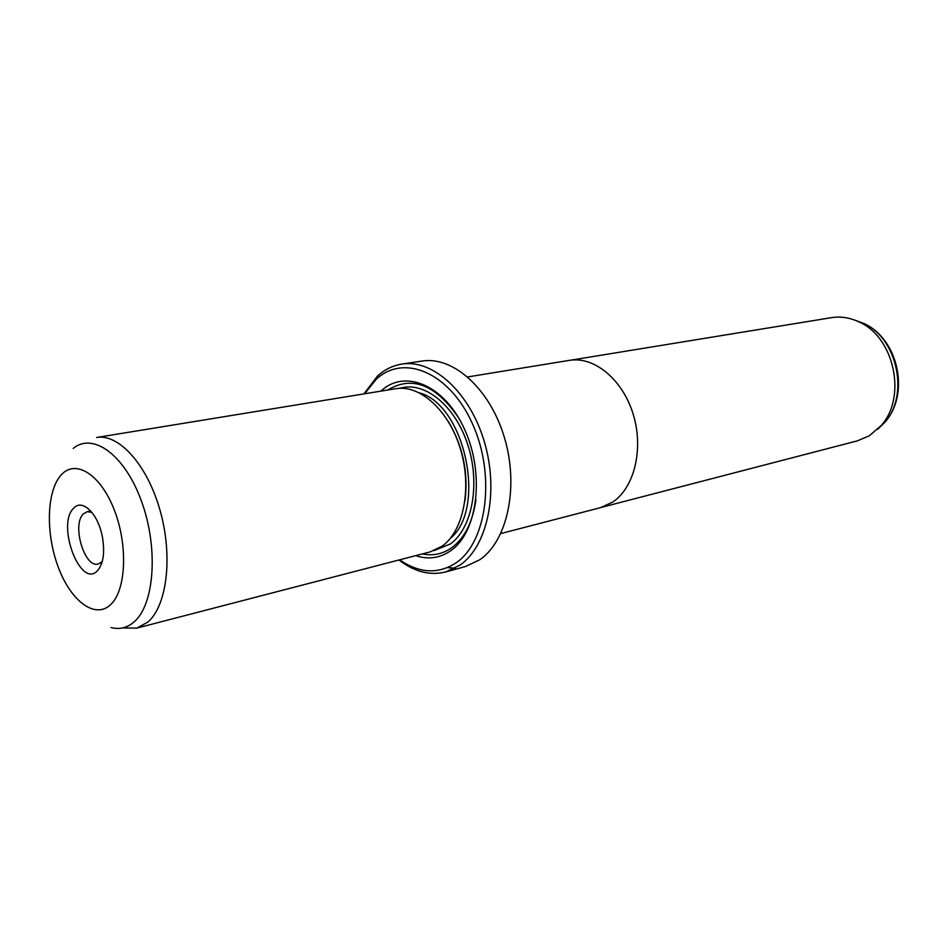 <?xml version="1.0" encoding="UTF-8"?>
<svg xmlns="http://www.w3.org/2000/svg" width="946" height="946" viewBox="0 0 946 946"><rect width="100%" height="100%" fill="white"/><g stroke="black" fill="none" stroke-linecap="round" stroke-linejoin="round"><path stroke-width="1.42" d="M602.034 507.222L857.419 440.848L869.421 435.728L881.152 425.546C907.048 397.32 894.408 337.426 859.323 322.078C850.099 317.655 840.805 316.177 831.428 317.667L570.994 360.13M500.789 533.568L600.426 507.671L612.689 502.09C634.47 487.651 643.942 448.688 633.122 414.005C622.492 379.24 593.993 356.063 569.35 360.367L467.738 376.934M73.552 508.309C81.711 498.566 97.06 512.365 101.861 534.455L102.464 537.293C104.982 552.878 103.291 564.041 97.391 570.805C80.41 589.027 56.204 524.817 73.552 508.309M91.88 512.365L87.233 511.68L83.354 513.938C71.577 524.699 84.525 568.38 98.278 564.029L102.251 561.534M136.827 628.109L430.217 551.873L442.267 546.079C463.587 530.824 472.149 487.982 460.513 449.326C449.054 410.588 420.083 384.407 395.795 388.7L96.598 437.49C118.948 433.422 147.458 465.054 160.17 510.781C173.059 556.414 167.028 605.818 147.801 622.137L136.827 628.109L123.619 627.967M415.649 555.657C428.337 559.819 440.103 558.128 450.946 550.572C477.624 532.09 484.943 474.159 464.829 429.898C445.105 385.353 405.219 368.467 381.25 390.84L380.931 391.124M422.354 553.907C433.008 556.118 442.846 554.013 451.892 547.628C464.687 537.978 472.693 522.074 475.921 499.926M458.585 417.754C435.668 384.549 412.066 375.302 387.777 390.012M447.375 567.671L455.274 568.085M445.743 571.94L465.444 566.548L479.823 559.713C507.375 540.923 519.118 487.06 504.573 438.093C490.265 389.019 453.217 355.921 422.082 361.053L401.884 364.08C432.925 358.948 470.032 392.507 484.458 442.184C499.133 491.754 487.533 546.185 460.075 565.081L445.743 571.94C429.992 575.83 414.395 571.845 398.952 559.997M399.65 559.807C419.433 573.453 438.305 574.423 456.256 562.716C487.095 541.798 495.775 474.845 472.444 423.737C449.563 372.298 403.528 353.378 376.224 379.322L364.624 393.784M363.903 393.903L377.513 376.047C384.726 369.484 392.85 365.499 401.884 364.08M465.006 500.73C468.471 472.385 462.901 445.956 448.274 421.431M73.209 448.451C93.098 431.825 125.168 455.203 141.734 501.9C158.561 548.373 154.435 604.636 134.107 621.889C127.213 627.86 119.503 629.74 111.001 627.529M60.934 475.235C46.52 491.352 45.574 533.674 58.285 567.21C70.784 600.947 94.872 619.358 110.386 604.861C126.102 590.907 128.266 545.523 114.241 509.859C100.453 473.97 75.148 458.609 60.934 475.235M434.167 550.572L450.308 543.997C472.338 528.365 480.639 483.583 467.679 444.443C454.931 405.195 424.21 380.777 399.933 388.286M450.083 538.617C487.072 508.972 465.125 404.971 419.315 392.791M877.557 429.389L884.664 422.507C909.508 395.44 897.423 338.16 863.757 323.437L854.486 320.008M90.71 510.994L87.233 511.68M101.742 563.26L101.092 563.402M881.152 425.546L884.664 422.507C910.324 394.458 898.57 338.727 863.757 323.437L859.323 322.078"/></g></svg>
